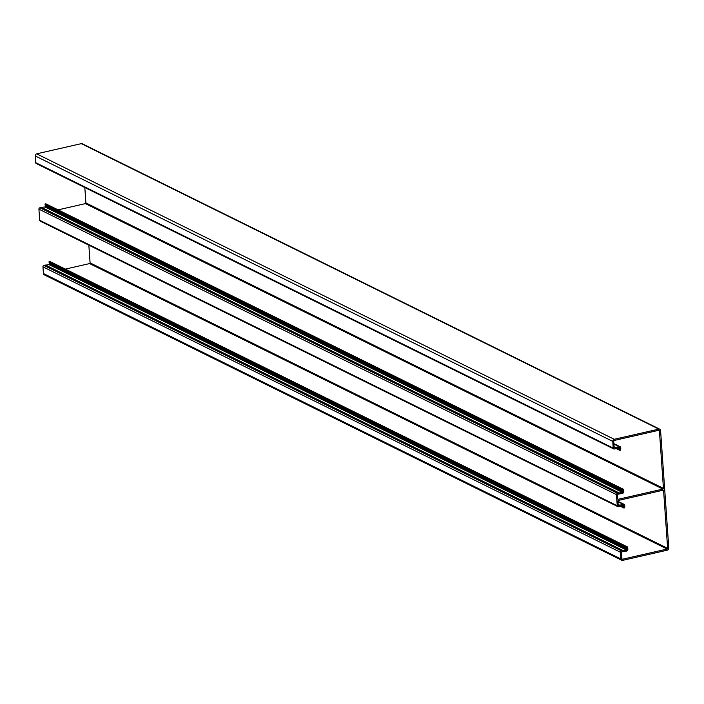 <?xml version="1.0" encoding="UTF-8"?>
<svg xmlns="http://www.w3.org/2000/svg" width="704" height="704" viewBox="0 0 704 704"><rect width="100%" height="100%" fill="white"/><g stroke="black" fill="none" stroke-linecap="round" stroke-linejoin="round"><path stroke-width="1.06" d="M616.211 448.562L619.854 450.366L619.793 449.53A1.514 1.285 -63.7 0 1 619.934 448.747A0.607 0.51 116.3 0 0 619.986 448.43L619.96 447.99A0.607 0.51 116.3 0 0 619.335 447.542L614.363 449.011A1.214 1.03 -63.7 0 1 613.219 448.105L612.744 441.382A1.822 1.54 -63.7 0 1 614.222 439.287L658.865 429.106A1.822 1.54 -63.7 0 1 660.572 430.47L668.8 548.073A1.822 1.54 116.3 0 1 667.33 550.167L622.688 560.358A1.822 1.54 116.3 0 1 620.972 558.994L620.497 552.279A1.214 1.03 116.3 0 1 621.482 550.88L626.507 550.062A0.607 0.51 -63.7 0 0 627.044 549.358L627.018 548.918A0.607 0.51 -63.7 0 0 626.921 548.636A1.514 1.285 116.3 0 1 626.674 547.941L626.622 547.105L49.069 261.642L49.13 262.478A1.514 1.285 116.3 0 0 49.368 263.173A0.607 0.51 -63.7 0 1 49.465 263.454L49.5 263.894A0.607 0.51 -63.7 0 1 48.963 264.598L43.938 265.417A1.214 1.03 116.3 0 0 42.953 266.816L43.428 273.53A1.822 1.54 116.3 0 0 44.211 274.798L621.755 560.261M613.738 448.941L36.194 163.486A1.214 1.03 -63.7 0 1 35.666 162.642L35.2 155.927A1.822 1.54 -63.7 0 1 36.67 153.833L81.312 143.642A1.822 1.54 -63.7 0 1 82.245 143.739L659.789 429.202M619.045 492.862L41.501 207.407L39.908 207.768A1.214 1.03 -63.7 0 0 38.922 209.167L39.697 220.29L617.25 505.754L616.466 494.622A1.214 1.03 -63.7 0 1 617.452 493.231L622.477 492.413A0.607 0.51 116.3 0 0 623.014 491.709L622.987 491.26A0.607 0.51 116.3 0 0 622.89 490.987A1.514 1.285 -63.7 0 1 622.644 490.283L622.582 489.447L45.038 203.993L45.1 204.829L622.644 490.283M41.501 207.407L44.933 206.95A0.607 0.51 116.3 0 0 45.47 206.246L45.434 205.806A0.607 0.51 116.3 0 0 45.338 205.524A1.514 1.285 -63.7 0 1 45.1 204.829M617.786 499.013L618.306 499.268A0.607 0.51 116.3 0 1 617.734 498.819L617.461 494.868A0.607 0.51 116.3 0 1 617.945 494.173L622.248 493.495A1.76 1.487 -63.7 0 0 623.806 491.445L623.779 491.084A1.514 1.285 -63.7 0 0 623.542 490.38A0.607 0.51 116.3 0 1 623.445 490.107L623.383 489.271L45.839 203.808L45.038 203.993M618.306 499.268L662.948 489.086A0.607 0.51 116.3 0 0 663.441 488.382L659.41 430.734A0.607 0.51 116.3 0 0 658.838 430.276L614.196 440.466A0.607 0.51 116.3 0 0 613.703 441.162L614.143 447.418A0.607 0.51 116.3 0 0 614.715 447.876L618.966 446.6A1.76 1.487 -63.7 0 1 620.761 447.885L620.787 448.246A1.514 1.285 -63.7 0 1 620.646 449.029A0.607 0.51 116.3 0 0 620.594 449.346L620.646 450.182L619.854 450.366M58.08 209.862L85.404 203.623A0.607 0.51 116.3 0 0 85.888 202.928L84.814 187.51M614.09 446.758L615.842 447.621M39.697 220.29A1.214 1.03 116.3 0 0 40.225 221.135L617.769 506.598A1.214 1.03 116.3 0 0 618.394 506.66L623.374 505.199A0.607 0.51 -63.7 0 1 623.99 505.639L624.017 506.079A0.607 0.51 -63.7 0 1 623.964 506.396A1.514 1.285 116.3 0 0 623.823 507.179L623.885 508.015L624.686 507.83L624.624 506.994A0.607 0.51 -63.7 0 1 624.677 506.686A1.514 1.285 116.3 0 0 624.818 505.894L624.791 505.534A1.76 1.487 116.3 0 0 622.996 504.249L618.746 505.525A0.607 0.51 -63.7 0 1 618.174 505.076L617.892 501.125A0.607 0.51 -63.7 0 1 618.385 500.43L663.027 490.239A0.607 0.51 -63.7 0 1 663.599 490.697L667.63 548.346A0.607 0.51 -63.7 0 1 667.137 549.041L622.494 559.231A0.607 0.51 -63.7 0 1 621.922 558.774L621.491 552.517A0.607 0.51 -63.7 0 1 621.984 551.822L626.278 551.144A1.76 1.487 116.3 0 0 627.836 549.094L627.81 548.733A1.514 1.285 116.3 0 0 627.572 548.038A0.607 0.51 -63.7 0 1 627.475 547.756L627.414 546.92L626.622 547.105M627.414 546.92L49.87 261.457L49.069 261.642M88.845 245.168L90.086 262.882A0.607 0.51 -63.7 0 1 89.593 263.578L65.358 269.113M623.383 489.271L622.582 489.447M617.25 505.754A1.214 1.03 116.3 0 0 617.769 506.598M620.242 506.211L623.885 508.015M618.121 504.407L619.872 505.27M45.531 265.056L623.075 550.519M36.67 153.833L614.222 439.287M35.2 155.927L612.744 441.382M81.312 143.642L658.865 429.106M38.922 209.167L616.466 494.622M39.908 207.768L617.452 493.231M44.933 206.95L622.477 492.413M45.47 206.246L623.014 491.709M45.434 205.806L622.987 491.26M45.338 205.524L622.89 490.987M85.404 203.623L662.948 489.086M85.888 202.928L663.441 488.382M658.592 430.338L659.41 430.734M614.187 447.621L614.715 447.876M613.906 444.101L618.966 446.6M617.197 448.246L619.793 449.53M618.235 447.902L619.934 448.747M618.649 447.77L619.986 448.43M619.168 447.603L619.96 447.99M35.666 162.642L613.219 448.105M43.428 273.53L620.972 558.994M623.207 505.252L623.99 505.639M622.688 505.419L624.017 506.079M622.266 505.56L623.964 506.396M621.227 505.894L623.823 507.179M617.936 501.75L622.996 504.249M618.218 505.27L618.746 505.525M662.79 490.292L663.599 490.697M90.086 262.882L667.63 548.346M89.593 263.578L667.137 549.041M621.975 558.967L622.494 559.231M49.13 262.478L626.674 547.941M49.368 263.173L626.921 548.636M49.465 263.454L627.018 548.918M49.5 263.894L627.044 549.358M48.963 264.598L626.507 550.062M43.938 265.417L621.482 550.88M42.953 266.816L620.497 552.279M613.879 443.634L619.995 446.662M617.91 501.283L624.026 504.31"/></g></svg>
